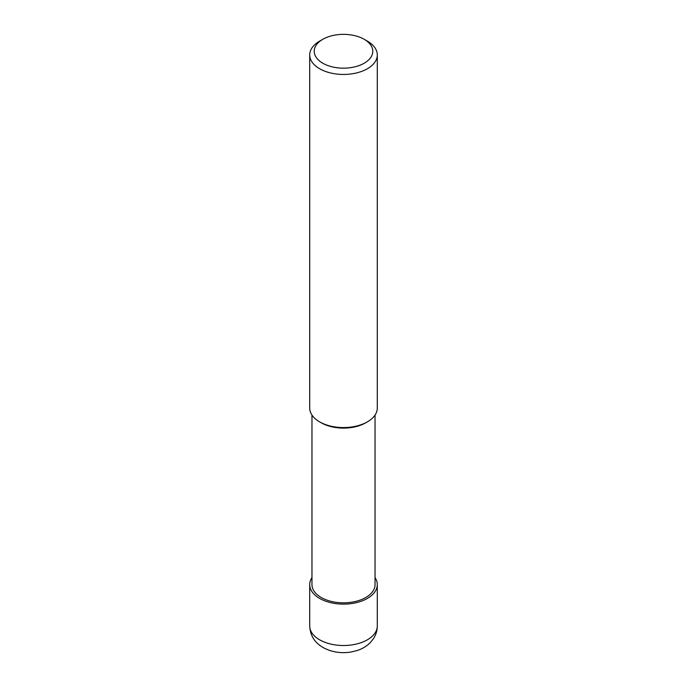 <?xml version="1.0" encoding="UTF-8"?>
<svg xmlns="http://www.w3.org/2000/svg" width="687" height="687" viewBox="0 0 687 687"><rect width="100%" height="100%" fill="white"/><g stroke="black" fill="none" stroke-linecap="round" stroke-linejoin="round"><path stroke-width="1.03" d="M367.39 41.143L364.204 39.305A29.283 16.909 180 0 1 364.204 63.213A29.283 16.909 180 0 1 322.796 63.213A29.283 16.909 180 0 1 322.796 39.305A29.283 16.909 180 0 1 364.204 39.305L367.39 41.143A33.792 19.511 0 0 1 377.292 54.934L377.292 408.061A33.792 19.511 180 0 1 367.39 421.852A33.792 19.511 180 0 1 319.61 421.852L319.61 421.852A33.792 19.511 180 0 1 309.708 408.061L309.708 54.934A33.792 19.511 0 0 0 319.61 68.726A33.792 19.511 0 0 0 356.433 72.959A33.792 19.511 0 0 0 377.292 54.934M322.796 39.305L319.61 41.143A33.792 19.511 0 0 0 309.708 54.934M366.566 422.316A31.533 18.206 0 0 1 321.198 422.771L319.61 421.852L321.198 422.771A31.533 18.206 0 0 0 365.802 422.771L367.39 421.852M311.967 415.06L311.967 584.62A31.533 18.206 0 0 0 321.198 597.492A31.533 18.206 0 0 0 355.565 601.443A31.533 18.206 0 0 0 375.033 584.62L375.033 415.06M311.967 577.621A33.792 19.511 0 0 0 309.708 584.62A33.792 19.511 0 0 0 319.61 598.411A33.792 19.511 0 0 0 356.433 602.645A33.792 19.511 0 0 0 377.292 584.62A33.792 19.511 0 0 0 375.033 577.621M309.708 626.003C310.447 638.111 316.836 643.762 323.105 647.532C331.598 652.118 340.864 653.62 350.911 652.049L357.051 650.555C362.126 648.932 366.489 646.338 370.13 642.774L373.436 638.704C375.961 634.84 377.249 630.606 377.292 626.003A33.792 19.511 180 0 1 356.433 644.028A33.792 19.511 180 0 1 319.61 639.795A33.792 19.511 180 0 1 309.708 626.003L309.708 584.62M377.292 584.62L377.292 626.003"/></g></svg>
